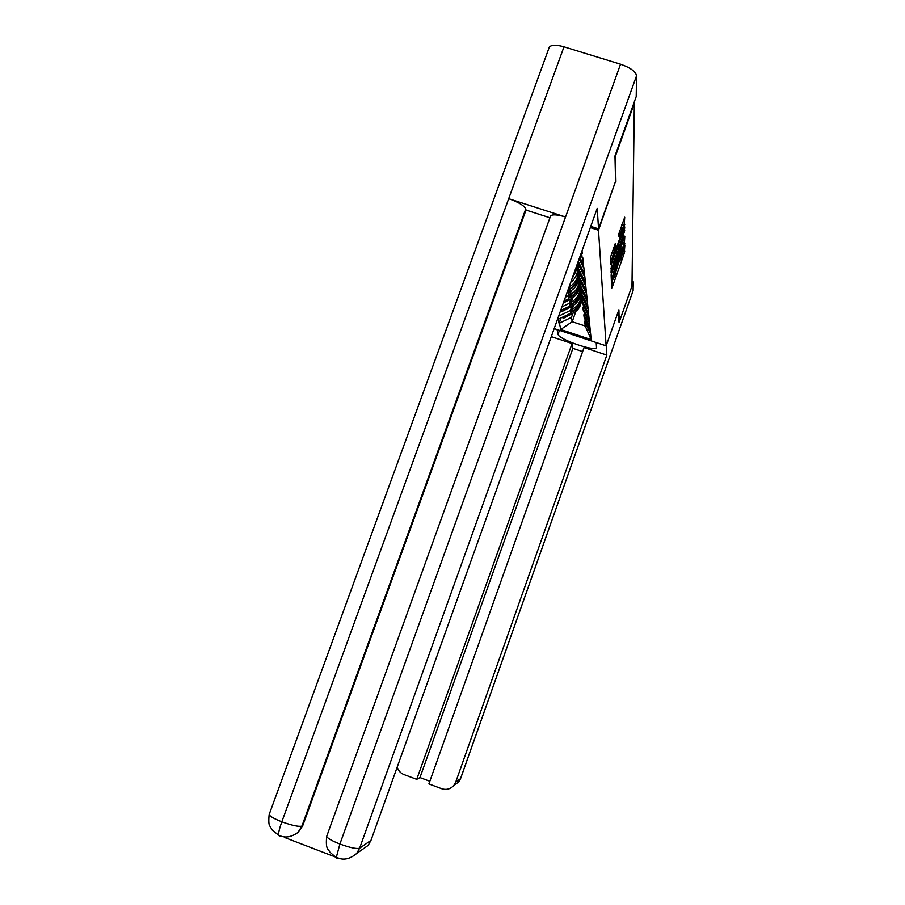 <?xml version="1.0" encoding="UTF-8"?>
<svg xmlns="http://www.w3.org/2000/svg" width="905" height="905" viewBox="0 0 905 905"><rect width="100%" height="100%" fill="white"/><g stroke="black" fill="none" stroke-linecap="round" stroke-linejoin="round"><path stroke-width="1.36" d="M611.904 281.172L611.667 288.265L612.357 286.874L624.246 253.377L624.869 245.029L620.83 259.068L618.16 263.559L614.619 276.534L611.904 281.172M615.377 243.23L610.4 257.495L610.683 264.317L611.418 262.869L624.065 227.291L624.722 217.211L618.941 233.535L618.997 236.669L623.76 225.436L621.905 232.506L613.556 255.968L611.61 259.826L615.547 246.318L615.355 243.253M615.932 181.441L615.355 156.327L634.337 103.283L631.984 286.014L619.19 322.169L618.907 309.759L606.124 345.834L598.499 230.209L615.547 181.317M611.791 272.439L611.124 274.916L611.373 281.138L612.074 279.758L624.201 245.64L624.823 236.307L611.791 272.439M611.033 272.891L611.452 263.853L624.778 226.963L624.111 232.642L618.364 249.407L618.409 251.375L619.099 249.972L624.337 236.081L611.045 272.914M590.332 227.574L598.499 230.209M606.124 345.834L554.177 328.594M581.304 252.812L582.322 253.728L582.006 250.855M581.655 253.502L582.073 257.348L582.741 257.563L583.374 263.412L582.73 263.197L583.125 266.862L583.77 267.077L584.381 272.654L583.748 272.439L584.766 276.149L591.191 339.613L560.715 329.51L559.448 323.164L571.485 317.338L572.944 313.254M560.659 318.108L559.448 323.164M558.917 322.983L558.261 317.169M580.682 254.554L582.073 257.348M579.732 257.201L582.73 263.197M579.143 258.853L583.125 266.862M578.238 261.375L583.748 272.439M577.673 262.959L584.132 275.946M578.872 265.357L578.001 267.767L584.732 281.274M585.094 284.611L578.431 271.228L578.001 267.767M579.913 274.192L579.087 276.489L585.659 289.713M586.01 292.915L579.494 279.792L579.087 276.489M580.908 282.632L580.116 284.837L586.553 297.79M586.893 300.845L580.512 288.005L580.116 284.837M581.87 290.72L581.112 292.835L587.413 305.517M587.741 308.458L581.485 295.867L581.112 292.835M582.786 298.48L582.062 300.494L588.227 312.938M588.544 315.743L582.424 303.413L582.062 300.494M565.433 297.157L568.046 295.89L569.596 291.546M568.046 295.89L568.521 298.842L571.53 290.415M564.053 300.992L568.521 298.842M583.668 305.913L582.967 307.847L589.019 320.042M589.313 322.746L583.318 310.653L582.967 307.847M561.96 306.852L569.245 303.333L570.761 299.08M569.245 303.333L569.698 306.161L572.616 297.994M560.636 310.539L569.698 306.161M584.517 313.051L583.849 314.917L589.777 326.875M590.06 329.477L584.178 317.598L583.849 314.917M558.623 316.162L570.388 310.472L571.87 306.309M570.388 310.472L570.817 313.198L573.657 305.268M558.645 319.08L570.817 313.198M585.331 319.918L584.687 321.705L590.501 333.436M571.485 317.338L572.186 321.716L585.23 326.026L584.687 321.705M575.885 311.354L572.186 321.716L560.715 329.51M585.23 326.026L591.191 339.613M611.463 283.265L612.289 280.946M617.708 265.685L618.522 263.412M622.595 243.83L622.866 241.262M612.3 277.903L623.918 245.21L621.724 248.66L614.382 269.317L612.3 277.903L611.226 277.552L612.3 277.914M616.362 250.063L616.441 250.742M616.825 250.866L616.497 251.816M613.782 261.681L611.984 268.468L613.873 264.667L616.758 256.556L617.391 252.11L613.782 261.681L612.391 261.228M622.504 225.028L622.685 222.347M581.576 296.037L581.236 299.351C580.524 304.68 577.786 308.696 573.001 311.399L571.1 312.406M581.904 296.704L581.451 301.094C580.75 306.399 578.024 310.404 573.261 313.096L563.182 318.413L562.921 317.01M581.621 290.245L581.463 291.863M581.248 293.933L580.942 296.987C580.229 302.349 577.458 306.388 572.65 309.114L572.198 309.352M581.474 295.72L581.157 298.752L580.942 296.987M562.525 317.202L563.182 318.413M571.383 311.637L572.91 310.834C577.707 308.119 580.456 304.091 581.157 298.752M580.705 288.378L580.32 292.089C579.596 297.53 576.802 301.625 571.926 304.385L569.958 305.426M581.044 289.068L580.546 293.91C579.833 299.317 577.051 303.39 572.186 306.139L561.915 311.569L561.632 310.053M580.761 282.337L580.659 283.344M580.331 286.523L580.015 289.634C579.291 295.098 576.474 299.227 571.553 302.01L571.089 302.247M580.58 288.141L580.241 291.478L580.015 289.634M561.202 310.257L561.915 311.569M570.24 304.623L571.824 303.786C576.723 301.026 579.517 296.919 580.241 291.478M579.8 280.403L579.37 284.543C578.634 290.086 575.784 294.261 570.806 297.078L568.759 298.152M580.15 281.116L579.607 286.433C578.883 291.953 576.033 296.105 571.078 298.91L563.34 302.994M579.37 278.808L579.053 281.987C578.306 287.564 575.433 291.761 570.422 294.6L569.946 294.849M579.675 280.154L579.291 283.899L579.053 281.987M569.064 297.326L570.704 296.455C575.693 293.639 578.555 289.453 579.291 283.899M578.849 272.066L578.385 276.681C577.628 282.326 574.72 286.591 569.63 289.476L567.842 290.415M579.223 272.812L578.634 278.649C577.888 284.272 574.98 288.514 569.924 291.376L566.937 292.96M578.374 270.776L578.046 274.011C577.288 279.702 574.358 283.989 569.234 286.885L569.075 286.976M578.725 271.817L578.295 276.014L578.046 274.011M568.148 289.555L569.539 288.819C574.63 285.946 577.548 281.67 578.295 276.014M577.876 263.366L577.356 268.48L571.881 279.125M578.261 264.147L577.616 270.538C577.017 275.369 574.732 279.272 570.761 282.27M577.13 264.475L573.725 274M577.741 263.106L577.266 267.79L577.005 265.697M572.299 277.971L577.266 267.79M559.448 330.348L558.057 334.262C558.249 339.239 594.845 351.921 596.519 347.577L596.191 342.531M558.057 334.262L557.061 329.556M551.292 336.637L572.073 343.549L416.73 779.352L403.981 774.578C400.553 773.187 398.291 770.675 397.227 767.044M582.616 351.581L572.888 348.346L572.073 343.549M633.104 290.686L460.577 778.605L458.677 781.999L453.891 785.348C450.52 789.081 446.448 790.201 441.697 788.708L428.902 783.911L584.064 347.531L606.836 355.111L455.769 781.988L460.498 778.73L633.104 290.686L633.24 281.783L631.995 285.324M606.214 345.586L606.836 355.111M632.041 281.398L633.24 281.783M572.888 348.346L419.965 777.576L429.841 781.275M419.965 777.576L416.73 779.352M453.891 785.348L455.769 781.988M618.975 322.101L618.658 310.449M550.353 216.623L550.636 215.831C552.616 214.225 557.593 214.609 565.546 216.996L620.536 64.198C630.31 67.626 635.649 71.484 636.554 75.76L636.215 96.597L614.97 155.943L615.57 181.249L598.556 228.852L590.773 226.352M598.556 228.852L597.21 208.365L370.971 840.383L368.131 845.417L360.756 850.587M548.916 48.225L549.358 47.003C551.575 44.752 556.451 44.684 563.985 46.811L508.689 198.693C518.452 202.143 524.142 205.571 525.76 208.953L301.908 826.129L302.734 825.722L298.017 832.408L301.908 826.129C298.661 826.91 291.964 825.462 281.828 821.819C279.645 827.894 278.536 832.306 278.502 835.055L279.736 836.492M620.536 64.198L563.985 46.811M326.886 835.858L326.682 836.401C327.463 838.29 331.864 840.836 339.895 844.026L565.546 216.996L508.689 198.693L281.828 821.819C274.181 818.787 269.95 816.378 269.147 814.579L269.373 813.968M284.849 837.589L336.355 857.363M549.935 217.777L526.009 210.062L302.734 825.722M526.009 210.062L525.76 208.953M636.554 75.76L359.624 848.189C356.728 849.128 350.156 847.736 339.895 844.026L336.355 857.25L335.088 856.594M550.636 215.831L326.682 836.401C325.381 850.236 328.492 848.754 329.816 852.08L337.327 858.607M623.579 250.538L624.903 250.968M622.912 252.936L624.246 253.377M611.599 286.636L612.357 286.874M622.889 242.54L624.869 243.174M611.305 279.509L612.074 279.758M620.389 248.23L621.724 248.66M613.047 268.887L614.382 269.317M611.203 276.783L612.266 277.134M623.602 229.712L624.789 230.096M622.708 232.2L624.111 232.642M617.651 246.432L619.043 246.884M616.769 248.898L618.364 249.407M616.373 250.674L618.398 251.33M610.966 271.24L611.746 271.489M615.287 253.072L616.678 253.524M614.291 245.922L615.547 246.318M613.398 248.445L614.857 248.909M611.995 252.382L613.443 252.857M620.4 228.75L621.859 229.214M618.963 235.006L619.71 235.243M622.697 224.044L624.767 224.7M610.615 262.608L611.418 262.869M581.451 301.094L581.236 299.351M573.261 313.096L573.001 311.399M572.91 310.834L572.65 309.114M580.546 293.91L580.32 292.089M572.186 306.139L571.926 304.385M571.824 303.786L571.553 302.01M579.607 286.433L579.37 284.543M571.078 298.91L570.806 297.078M570.704 296.455L570.422 294.6M578.634 278.649L578.385 276.681M569.924 291.376L569.63 289.476M569.539 288.819L569.234 286.885M577.616 270.538L577.356 268.48M460.543 778.696L458.677 781.999L453.88 785.359M338.493 858.11L337.689 858.653M336.355 857.261C342.938 860.644 349.703 859.377 356.661 853.46L359.624 848.189L370.971 840.383M622.029 243.637L623.703 244.18M616.373 250.719L618.409 251.375M610.841 268.095L611.984 268.468M615.807 251.601L617.323 252.088M610.49 259.464L611.61 259.826M621.803 224.813L623.568 225.379M549.358 47.003L269.147 814.579C268.57 820.959 268.774 824.726 269.758 825.869L272.348 830.179L278.502 835.055M368.131 845.417L356.661 853.46M278.502 835.066C284.532 838.313 291.048 837.43 298.017 832.408"/></g></svg>

